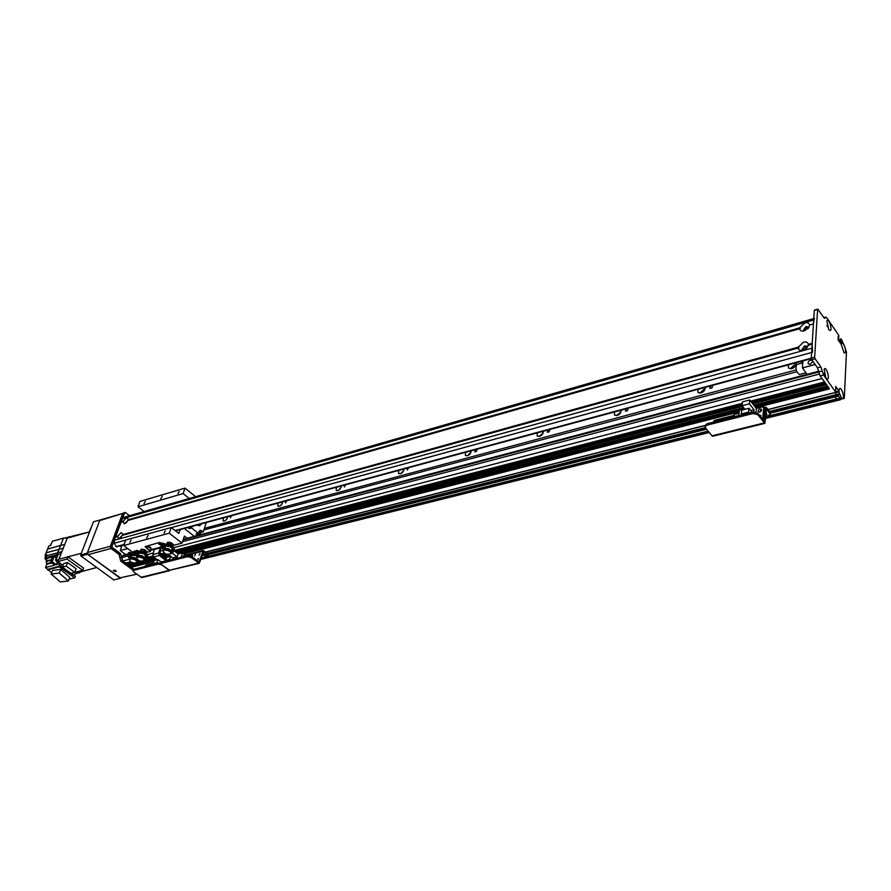 <?xml version="1.0" encoding="UTF-8"?>
<svg xmlns="http://www.w3.org/2000/svg" width="891" height="891" viewBox="0 0 891 891"><rect width="100%" height="100%" fill="white"/><g stroke="black" fill="none" stroke-linecap="round" stroke-linejoin="round"><path stroke-width="1.34" d="M796.276 364.597L794.572 364.764L790.228 368.74M795.496 366.156L791.999 368.551M796.108 362.76L796.186 364.876M795.919 365.488C793.435 368.64 790.941 369.453 788.435 367.894L788.412 364.842M705.171 389.066L704.001 389.222L699.836 393.176M704.458 390.581L701.507 392.842M705.071 387.418C704.536 391.851 702.175 393.532 697.987 392.463L697.987 389.334M621.116 411.687L616.405 415.685M620.414 413.157L617.986 415.228M621.072 410.172C620.492 414.337 618.298 415.986 614.5 415.117L614.523 411.943M543.31 432.658L539.155 436.501M542.597 434.129L540.681 435.899M543.321 431.233C542.697 435.153 540.659 436.768 537.184 436.078L537.24 432.881M471.083 452.149L467.43 455.791M470.303 453.686L468.967 455.011M471.15 450.779C470.481 454.499 468.577 456.069 465.403 455.513L465.503 452.305M403.846 470.337L400.672 473.711M403.968 468.978C403.278 472.497 401.473 474.045 398.567 473.6L398.711 470.403M341.108 487.344L338.38 490.395M341.298 485.951C340.574 489.304 338.87 490.807 336.185 490.462L336.375 487.288M282.402 503.292L280.119 505.965M282.67 501.822C281.924 505.03 280.309 506.5 277.836 506.233L278.07 503.07M227.361 518.284L225.534 520.511M227.74 516.713C226.96 519.765 225.423 521.202 223.129 521.001L223.418 517.883M840.191 399.502L841.327 399.224M796.788 371.77L203.827 529.967M132.258 564.849L131.333 567.289L133.984 569.26L122.39 560.662L120.753 561.085L118.96 554.091L110.718 547.976L112.344 547.531L112.021 546.417L110.395 546.862L122.98 513.238L125.408 512.548L129.518 515.711M128.85 562.31L127.825 564.437L129.295 565.551M127.714 554.002L123.158 555.204L121.822 557.632L122.791 560.951L125.887 563.012M838.331 394.167L834.967 395.036L835.134 396.907L836.593 398.945L768.766 415.93M708.133 431.11L207.737 556.418M829.276 388.409L820.154 375.946L817.493 367.805L811.712 359.686L815.109 358.772L820.878 366.903L823.54 375.055L835.825 392.318L835.68 386.46L839.01 391.026L839.3 389.167C840.881 385.358 845.18 397.542 842.663 398.7L839.801 399.602L836.593 398.945L838.453 399.614L765.703 417.79M708.868 432.001L201.21 558.869M840.324 399.781L765.647 418.414M709.269 432.491L201.043 559.37M801.109 363.305L802.579 361.011M711.452 385.692L712.488 385.959C712.555 387.819 711.631 388.554 709.704 388.198L711.029 385.803M626.974 408.568L627.843 408.802C627.966 410.539 627.119 411.297 625.315 411.041L626.573 408.679M548.789 429.752L549.535 429.941C549.691 431.589 548.912 432.335 547.208 432.18L548.422 429.852M476.228 449.398L476.874 449.554C477.053 451.113 476.329 451.86 474.714 451.782L475.883 449.498M408.702 467.686L407.243 470.025L408.39 467.775M345.719 484.749L344.305 487.043L345.418 484.838M286.813 500.709L285.443 502.947L286.534 500.787M231.615 515.655L230.279 517.849L231.359 515.722M173.734 547.664L822.003 378.519L824.587 382.061L750.701 401.206M826.325 384.277L827.55 386.204M835.825 392.318L832.729 393.098M835.881 392.463L835.769 394.724L835.858 392.463L768.309 409.582L832.461 393.165L768.209 409.448M796.175 369.943L204.362 528.363M154.733 549.268L150.779 550.304L150.39 551.418L145.088 546.606L159.411 542.508L145.088 546.606L148.663 550.103L154.544 548.789L152.884 554.536L153.575 556.92L157.339 559.782M148.029 546.584L150.724 547.508M159.4 543.566L161.627 544.512M159.411 542.508L162.964 543.454L159.411 542.508M150.445 547.274L150.958 548.255L147.394 546.963L150.445 547.274M161.46 545.637L158.776 543.944L161.783 544.189M165.615 560.261L159.277 555.449L158.587 553.044L160.413 547.865L160.012 547.119L161.627 546.684M161.16 546.807L159.678 554.325L166.004 559.147M163.086 546.306L164.924 545.815M161.137 561.976L165.96 560.751M165.158 545.147L164.3 544.479L165.203 545.025L164.913 545.871C166.383 544.49 168.677 544.713 171.785 546.528L171.829 547.954C169.568 545.949 167.452 545.459 165.459 546.495L165.336 546.751M192.634 555.639L191.442 556.34M190.384 555.784L192.345 555.037L192.244 556.953M197.468 560.127L198.403 558.423L197.468 560.127M199.127 555.149L200.052 553.445L199.127 555.149M194.516 555.984L195.452 554.291L194.516 555.984M208.227 555.906L207.948 553.589L203.326 550.482L198.916 562.021L191.554 556.418L188.046 555.527L187.656 556.675L191.175 557.566L199.25 563.346L203.671 551.785L208.204 555.984L201.5 557.989M202.858 554.013L205.609 554.904M140.912 577.357L169.134 570.374L161.95 564.939L170.025 570.585L141.814 577.568L133.739 572.055L133.049 570.786L133.672 570.351L158.498 564.059L161.95 564.939L161.271 563.658L161.939 563.19L187.656 556.675M161.939 563.19L162.34 562.054L161.65 562.6M162.34 562.054L188.046 555.527M202.814 554.024L205.854 555.639L202.457 555.115M169.568 559.425L170.626 556.374L166.606 557.41L165.548 560.439L169.568 559.425L170.359 560.016M165.548 560.439L166.339 561.04M173.801 550.515L178.211 553.912L182.588 552.799L181.051 557.309M203.326 550.482L185.473 555.026L182.588 552.799M176.663 558.423L178.211 553.912M187.177 554.614L186.987 555.795L187.177 554.614L183.568 555.538L183.368 556.719M187.678 555.628L187.244 554.67M187.522 554.592L187.121 555.761M186.82 555.672L183.201 556.597M172.386 553.266L177.008 556.808L176.429 558.479M174.135 559.058L170.626 556.374M172.887 558.111L168.455 554.358M177.008 556.808L172.988 557.833M814.831 310.324L817.782 309.11L823.774 317.564L824.866 318.31L825.723 317.073L826.815 317.82L838.709 335.239L838.865 337.299L838.097 337.511M817.615 309.511L814.664 357.157L811.267 358.071L814.296 310.48M838.498 396.072L838.275 395.27L834.912 396.116L835.134 396.907L838.498 396.072L839.946 398.11L836.593 398.945L835.134 396.907L770.403 413.19M770.359 412.377L834.912 396.116L834.967 395.036L769.779 411.486L834.978 395.014M835.134 394.969L838.331 394.19L838.275 395.27M811.267 358.071L811.712 359.686M815.109 358.772L814.664 357.157M843.142 398.767L844.312 398.266L846.45 352.268L845.069 347.624C845.893 351.566 845.548 353.304 844.033 352.836L841.293 344.527L838.219 340.039L838.141 336.52M838.297 336.464L838.865 337.299M825.901 377.929L824.142 369.308C826.325 364.842 830.768 381.337 826.692 378.764L825.901 377.929M828.619 329.336L826.87 320.994C828.897 316.739 833.352 332.61 829.476 330.26L828.619 329.336M839.946 398.11L841.761 398.533L839.177 392.764L839.077 394.668M838.921 394.735L838.386 394.056L769.701 411.386M841.048 339.103L838.141 339.905L841.304 339.037L845.069 347.624M841.048 339.115L840.993 340.139L838.721 340.763M839.01 341.186L840.993 340.139M841.126 340.607L841.55 341.22L839.433 341.799M839.723 342.222L841.55 341.22M841.672 341.687L841.583 343.503C842.296 342.59 843.198 343.235 844.289 345.43M841.193 344.36L841.583 343.503M824.632 375.323L824.086 373.251M839.678 394.858L839.277 393.321M839.177 392.764L839.01 391.026M842.663 398.7L841.761 398.533M827.282 326.451L826.982 325.349M127.669 548.522L120.263 550.504L121.967 545.359M120.263 550.504L127.792 548.611M125.631 554.547L120.352 550.605M126.199 522.705L127.458 521.112M120.686 537.574L121.978 535.914M804.072 349.862L803.147 349.484C803.17 347.434 804.239 346.677 806.366 347.189L806.455 348.258M805.241 330.505L804.45 330.138C804.495 328.122 805.564 327.365 807.658 327.866L807.769 328.812M812.926 361.378L810.287 364.196L808.182 363.784C807.847 361.445 809.151 360.254 812.08 360.198M815.053 364.374L802.446 367.916L815.154 364.519M802.401 367.76L802.869 360.933M807.079 374.331L802.446 367.916M134.998 553.188L132.971 553.066L133.962 551.128L135.298 551.184M136.724 551.406L136.446 552.888M133.962 551.128L133.171 553.044M134.953 552.821L133.45 552.531M137.069 551.484L138.562 552.498M138.55 554.447L136.568 552.888M137.916 554.035L138.461 554.692M136.501 553.2L137.47 553.701M133.271 553.044L134.675 552.776M144.721 558.713L145.734 558.267L146.558 559.102L145.467 552.665L140.232 551.15L141.212 549.201L144.342 549.569L143.841 550.972L140.433 551.128M141.212 549.201L140.711 550.605M144.342 549.569L146.67 551.329L146.169 552.732L143.841 550.972M145.188 552.119L145.79 552.91M142.538 550.916L144.754 551.785M140.533 551.117L141.936 550.85M167.631 542.196L170.794 542.496L170.292 543.922L167.129 543.621L167.631 542.196L166.74 544.123M170.794 542.496L173.21 544.267L172.72 545.693L170.292 543.922M167.04 544.111L168.377 543.844M168.978 543.9L171.239 544.735M171.707 545.069L172.331 545.871M808.26 345.262L807.48 347.056L803.014 350.241C800.185 350.854 798.57 350.118 798.191 348.047L798.993 347.813L798.247 347.156L803.515 342.177C806.31 341.576 807.914 342.311 808.315 344.371L808.003 345.318L812.147 344.182L812.536 352.246M806.544 348.169L806.633 346.243L804.528 345.842L802.167 349.439L803.96 349.907M806.823 346.577L804.885 346.343L802.323 349.606M800.341 328.501L799.606 327.866L804.818 322.921C807.591 322.297 809.184 322.999 809.585 325.015L808.816 327.565L804.105 330.895C801.421 331.419 799.906 330.695 799.55 328.734L127.925 520.444L124.272 523.908L123.125 521.213L126.578 517.805L128.159 518.885L127.925 520.444L125.553 523.251M127.691 520.656L125.809 523.05M798.993 347.813L122.423 535.291L118.781 538.777L117.345 536.705L121.076 532.606L122.657 533.698L122.423 535.291L120.062 538.108M122.212 535.469L120.296 537.919M807.892 328.69L807.925 326.93L805.832 326.551L803.482 330.082L805.074 330.572M808.115 327.264L806.177 327.053L803.637 330.249M798.191 348.047L122.267 535.346M117.345 536.705L115.462 537.228L122.368 518.751L123.749 517.37M123.994 544.679L115.93 546.651L114.438 543.187L114.315 540.28L115.462 537.228M118.013 536.516L115.875 537.106M812.147 344.171L808.003 345.318M117.601 536.026L115.707 536.549M798.247 347.156L122.513 534.667M123.537 521.692L121.399 522.304M122.869 521.892L120.987 522.427M123.125 521.213L121.243 521.758M814.396 318.377L813.438 323.912L809.585 325.015M813.383 324.781L812.202 343.291L808.315 344.371M799.606 327.866L128.026 519.821M799.55 328.734L127.781 520.489M139.308 560.907L138.495 560.227M131.456 555.973L131.2 554.714L135.243 554.157M137.281 555.015L137.882 555.416L138.172 554.581L136.657 553.712M129.574 553.233L131.901 554.002L132.982 553.077L128.872 552.498C127.157 554.247 127.413 556.329 129.663 558.768L130.498 558.546C128.248 556.118 127.992 554.024 129.707 552.275M132.013 554.926L135.41 554.603M137.882 555.416L138.172 554.581M137.08 562.254L139.074 561.263M137.325 561.586L137.916 561.341L137.37 560.974M138.495 561.775L137.916 561.341M138.272 560.684L137.481 560.06M130.498 558.546L131.055 558.958L131.3 558.289C129.095 556.184 128.638 554.447 129.919 553.077L132.726 553.779M135.722 555.271L131.612 555.572M134.864 562.678L134.619 563.19C131.311 562.566 129.652 561.408 129.618 559.726L130.22 559.18L129.663 558.768M134.619 563.19L137.025 562.41C136.724 560.361 134.73 559.203 131.055 558.958M129.886 559.002L129.618 559.726M131.111 558.156C134.853 558.267 136.924 559.414 137.325 561.575L137.069 562.299M130.799 557.889C134.418 557.521 136.613 558.546 137.37 560.962M130.699 557.788C133.917 556.797 136.156 557.655 137.414 560.35L137.403 560.372M145.745 558.234L144.698 553.623L145.467 552.665L147.728 556.04M138.695 554.079L138.45 552.81C139.876 551.507 142.114 551.741 145.166 553.5M136.835 551.317L139.152 552.086L140.255 551.161L136.134 550.571C134.418 552.32 134.686 554.425 136.936 556.864L137.771 556.652C135.521 554.202 135.254 552.097 136.969 550.348M139.263 553.021L144.799 553.79M144.364 560.383L146.358 559.392M138.383 556.262C142.137 556.374 144.208 557.51 144.609 559.693L145.188 559.459L144.654 559.08M145.768 559.893L145.188 559.459M137.771 556.652L138.328 557.064L138.562 556.385C136.368 554.28 135.9 552.531 137.181 551.15L139.998 551.863M145.233 554.893C142.994 552.943 140.912 552.465 138.985 553.445L138.862 553.679M142.114 560.807L141.881 561.319C138.562 560.695 136.902 559.537 136.88 557.844L137.481 557.276L136.936 556.864M141.881 561.319L144.32 560.528C144.008 558.457 142.014 557.309 138.328 557.064M137.136 557.109L136.88 557.844M138.072 555.984C141.714 555.616 143.908 556.652 144.654 559.069M137.96 555.884C141.212 554.893 143.451 555.761 144.698 558.457L144.687 558.479M145.523 558.278L144.765 558.178M171.785 546.528L173.177 551.206L172.932 552.531L172.308 551.395L171.829 547.954M165.169 547.174L164.913 545.871M172.375 548.01L172.932 546.517L172.097 545.682L166.762 544.145M163.365 544.301L165.659 545.092L166.784 544.156L162.641 543.543C160.937 545.314 161.215 547.442 163.476 549.936L164.345 549.714C162.084 547.219 161.806 545.08 163.51 543.31M165.737 546.072L171.406 546.84M164.946 549.313C168.744 549.413 170.838 550.571 171.228 552.788L170.972 553.523L172.932 552.531M171.217 552.832L171.272 552.175M172.353 553.044L171.774 552.598M171.328 551.819L172.308 551.395M172.932 546.517L174.291 549.134M164.345 549.714L164.891 550.137L165.125 549.446C162.919 547.297 162.452 545.526 163.721 544.123L166.528 544.858M168.633 553.968L168.399 554.492C165.058 553.868 163.376 552.698 163.365 550.961L164.022 550.36L163.476 549.936M168.399 554.492L172.698 553.055M164.891 550.137C168.622 550.36 170.638 551.529 170.938 553.645M164.623 549.034C168.31 548.667 170.526 549.702 171.261 552.164M165.37 546.64L164.512 548.889C167.853 547.954 170.125 548.834 171.295 551.551L171.295 551.551M172.097 551.395L171.362 551.317M805.965 372.794L799.383 374.532C796.153 371.903 795.24 368.562 796.654 364.508L796.699 364.497M124.929 512.436L122.98 513.238M124.595 512.77L112.021 546.417M133.216 570.318L120.753 561.085M110.395 546.862L110.718 547.976M112.344 547.531L120.586 553.667L122.39 560.662M121.399 546.896L120.04 545.882M114.839 570.095L115.407 570.296M113.814 571.142L113.357 570.318L116.387 571.421L113.814 571.142M122.468 513.984L110.384 546.25L87.463 552.487L99.703 520.6L122.925 513.394M136.657 574.216L119.84 577.88L88.098 554.681L111.03 548.477L110.384 546.25M111.03 548.477L119.639 554.881M87.463 552.487L88.098 554.681M100.393 519.921L99.703 520.6M67.259 538.097L63.484 538.086L60.566 545.448L64.753 544.446L63.272 548.177L67.259 538.097L89.189 532.027L90.871 528.508M91.127 527.873L90.503 528.619M89.211 531.96L64.664 538.097M46.042 555.928L45.096 555.26L46.087 552.81L63.272 548.177L61.089 553.69L61.891 551.674L46.51 555.761L45.252 558.913L52.692 556.864L50.598 562.121L52.101 561.709L56.278 564.682L57.347 561.976M76.336 572.022L77.317 572.724L73.597 574.829L71.313 573.203M51.622 572.768L45.497 567.6L46.8 564.315L51.789 562.967M48.036 561.107L46.209 561.608L46.8 564.315M46.209 561.608L47.056 560.439M63.484 538.097L52.335 541.283L50.653 545.47L48.827 545.983L46.087 552.81M82.25 571.398L74.766 574.172M79.054 573.047L78.252 572.467M47.568 549.112L60.566 545.448L56.901 554.681L61.089 553.69L58.884 559.27M68.473 537.763L68.819 536.905M51.6 543.109L50.754 545.214M50.91 543.933L50.386 545.537M68.095 556.931L83.576 568.09L82.718 570.351L67.037 559.069L67.928 556.808L81.281 553.333M96.751 567.5L77.317 572.724M58.55 559.559L55.743 560.584L59.864 563.535L58.528 564.081L62.448 566.876M58.528 564.081L56.278 564.682M45.497 567.6L54.774 565.094L50.598 562.121M47.88 569.282L59.519 566.164L72.193 575.196L73.597 574.829M73.485 574.862L75.367 576.21L74.733 577.847L59.263 566.821L47.624 569.939M74.733 577.847L69.086 579.183M69.788 577.379L60.688 569.46L52.558 570.407L51.121 574.016L59.263 573.08L68.384 580.988L69.788 577.379M59.263 566.821L59.519 566.164M60.688 569.46L59.263 573.08M68.384 580.988L60.276 581.89L51.121 574.016M51.611 559.593L47.713 560.662L51.333 560.294M47.713 560.662L45.252 558.913M45.096 555.26L46.922 554.748L46.51 555.761M47.435 560.461L46.577 560.695M55.743 560.584L57.759 555.516L56.445 555.828L56.901 554.681L45.708 557.777M56.445 555.828L54.195 556.441L52.101 561.709M56.233 557.911L54.195 556.441M56.79 557.933L56.467 558.78M56.924 557.621L56.668 557.699C54.964 559.559 55.298 560.974 57.681 561.965M46.466 555.806L46.143 555.895C44.316 557.978 44.728 559.481 47.357 560.406M45.107 556.875L46.009 560.083M82.718 570.351L73.274 572.69M63.038 565.373L57.748 561.586L58.639 559.336L67.928 556.808M67.037 559.069L57.748 561.586M63.751 563.558L67.538 562.533L76.136 568.714L74.755 572.3L70.968 573.292L62.348 567.144L63.751 563.558M62.348 567.144L66.134 566.13L67.538 562.533M66.134 566.13L74.755 572.3M192.133 526.358L191.576 527.962L189.226 528.597L187.856 527.517M189.226 528.597L189.783 526.993M191.576 527.962L198.403 533.364L200.13 530.178L203.193 531.86L206.322 522.505M201.622 523.785L199.662 525.79L196.866 525.066M203.193 531.86L200.843 532.484L199.963 534.89M198.849 532.05L199.417 533.999L198.827 534.611L197.512 533.598M201.5 530.524L199.161 531.147L200.843 532.484M197.947 535.424L196.053 533.987L198.403 533.364M197.557 535.179L194.438 536.349M194.038 536.104L184.337 528.463M180.249 529.566L178.846 533.431L171.239 527.55L169.257 533.197L182.009 543.12L184.415 536.081L187.21 538.264M150.779 550.304L150.044 549.736M164.88 546.595L163.309 547.007M159.845 543.532L161.772 544.212M148.463 546.562L150.39 547.23M146.258 552.498L150.39 551.418M172.765 545.537L182.009 543.12M195.597 496.677L185.038 488.112L139.943 501.421L137.971 506.756L183.134 493.558L189.248 498.503M185.038 488.112L183.134 493.558M177.922 493.625L179.158 491.464L177.922 493.625M144.064 503.549L145.289 501.421L144.064 503.549M160.725 498.893L162.24 496.242L160.725 498.893M146.647 538.053L148.184 535.313L146.647 538.053M164.011 533.096L165.258 530.858L164.011 533.096M129.841 542.374L131.077 540.169L129.841 542.374M133.138 552.632L123.682 545.526L125.72 540.002L171.239 527.55M144.086 511.512L137.971 506.756M123.682 545.526L169.257 533.197M120.731 578.17L87.518 554.258L87.207 553.166L80.658 554.948L93.455 521.825L100.861 519.787M87.207 553.166L99.948 519.943M120.396 578.281L113.836 579.93L80.981 556.04L87.518 554.258M80.658 554.948L80.981 556.04M133.672 570.351L134.073 569.238L133.427 569.739M134.073 569.238L158.888 562.934L158.498 564.059M161.405 563.279L158.888 562.934M198.359 563.123L169.134 570.374L199.228 563.357M153.118 563.257L146.057 565.061L145.088 566.442M159.823 554.436L160.291 553.099L159.689 553.255M160.291 553.099L166.472 557.799M161.728 562.421L158.008 559.604L154.054 560.617L152.985 563.635L156.95 562.633L157.729 563.223M152.985 563.635L153.775 564.237M156.95 562.633L158.008 559.604M760.068 411.909L761.137 411.141M770.314 414.226L770.091 411.898L766.071 407.198L764.411 421.577L757.862 413.235L753.107 412.054L752.973 413.491L757.729 414.671L764.868 423.348L766.527 408.947L770.303 414.449L765.792 416.698M766.026 413.836L766.605 413.435M764.846 423.359L712.778 436.245L712.02 435.844L705.472 427.858L705.115 426.644L706.953 425.152L752.973 413.491M706.953 425.152L707.12 423.726L705.249 425.441M707.12 423.726L753.107 412.054M766.104 412.967L766.817 414.248L765.915 415.251M714.348 420.363L713.747 422.044M759.366 415.173L760.881 415.473L760.825 417.066M759.667 412.054L758.185 411.742C758.096 409.582 759.165 408.746 761.415 409.247L759.667 412.054M761.482 410.606L759.433 412.099M763.554 420.585L765.079 408.334L763.765 406.63L756.359 408.512L756.047 412.121M738.806 415.685L739.352 410.038L744.453 408.724M749.765 399.992L742.448 401.886L742.08 405.695L749.42 403.801L749.765 399.992L756.359 408.512M764.055 420.452L762.228 418.87M752.149 412.299L749.008 408.256L741.657 410.138L741.29 413.97L748.652 412.099L749.353 413.001M741.29 413.97L742.003 414.872M763.765 406.63L762.729 418.748M734.106 416.877L734.173 414.493L739.04 413.257M733.961 416.698L738.828 415.462M744.909 409.303L742.08 405.695M749.42 403.801L754.031 409.76L753.842 411.92M748.652 412.099L749.008 408.256M750.812 410.573L754.031 409.76M705.36 427.713L207.57 553.3M705.382 427.736L207.592 553.311M706.051 428.571L208.294 553.912M205.331 554.659L204.507 554.87M706.596 429.228L208.594 554.447M818.84 371.981L183.112 539.901M131.133 553.634L129.139 554.157M127.68 554.536L122.446 555.917M819.274 374.086L182.51 541.661M131.133 555.182L129.384 555.639M127.959 556.017L121.822 557.632M163.599 550.304L160.425 551.139M153.441 552.955L147.149 554.603M129.841 559.114L122.791 560.951M824.476 381.994L750.645 401.128M742.314 403.289L173.879 550.582M164.434 553.021L161.271 553.846M152.918 556.006L147.182 557.499M130.721 561.764L125.642 563.079M825.389 383.275L751.592 402.342M742.17 404.781L174.926 551.384M165.704 553.768L162.329 554.648M153.553 556.908L146.725 558.679M131.979 562.488L128.215 563.457M825.456 383.364L751.659 402.431M742.158 404.882L175.004 551.451M165.815 553.823L162.407 554.703M153.631 556.964L146.692 558.768M132.091 562.533L128.148 563.558M826.146 384.322L752.372 403.356M742.292 405.951L175.794 552.064M167.174 554.28L163.198 555.305M154.433 557.577L146.235 559.682M140.678 561.118L138.963 561.564M133.427 562.989L127.825 564.437M826.458 384.756L752.695 403.768M742.615 406.363L176.162 552.331M167.976 554.447L163.554 555.583M154.789 557.844L145.679 560.194M144.041 560.606L141.959 561.152M141.469 561.274L138.406 562.065M136.768 562.488L134.697 563.023M134.207 563.145L127.925 564.76M827.438 386.137L753.708 405.082M743.64 407.677L177.298 553.211M169.557 555.204L164.701 556.452M155.925 558.702L129.061 565.607M828.34 387.396L754.644 406.296M739.33 410.216L182.722 552.888M170.593 555.995L165.737 557.243M156.961 559.492L131.623 565.985M828.407 387.496L754.71 406.374M739.318 410.328L182.789 552.955M170.671 556.062L165.815 557.298M157.039 559.548L131.545 566.086M829.098 388.454L755.423 407.298M739.207 411.453L183.591 553.567M153.853 561.174L131.233 566.966M829.41 388.888L755.746 407.71M739.162 411.954L183.947 553.846M153.72 561.575L131.333 567.289M705.249 425.397L205.832 551.93M705.238 425.553L205.944 552.019L705.238 425.553M153.575 556.92L159.277 555.449M152.884 554.536L158.587 553.044M154.544 548.789L160.246 547.286M160.413 547.865L154.711 549.357M207.948 553.589L207.57 554.725M191.175 557.566L191.554 556.418M187.878 555.004L202.591 551.273M817.493 367.805L820.878 366.903M823.54 375.055L820.154 375.946M818.829 371.87L822.215 370.979M824.153 318.02L825.3 317.686M835.869 392.641L838.799 391.906M836.114 391.739L838.999 391.004M811.89 348.192L114.315 540.28M811.623 352.491L171.328 527.628M125.676 540.113L114.438 543.187M811.267 358.171L175.137 530.602M124.083 544.446L115.93 546.651M811.278 358.46L175.349 530.758M813.683 319.992L122.368 518.751M145.756 554.959L146.324 553.489M145.534 558.791L145.768 558.145M146.581 558.1L147.672 555.316M172.108 551.919L172.342 551.239M173.177 551.206L174.257 548.388M120.586 553.667L118.96 554.091M121.544 556.986L119.917 557.421M121.421 557.332L119.795 557.766M46.811 563.691L51.143 562.511M145.3 565.83L153.23 563.814M770.091 411.898L769.98 413.313M712.02 435.844L764.144 422.935M757.729 414.671L757.862 413.235M713.836 421.276L734.017 416.153M765.024 408.267L765.614 408.111M705.316 427.635L207.503 553.244M204.128 554.102L203.226 554.325M818.762 371.235L183.323 539.289M133.071 552.576L132.369 552.765M130.242 553.322L129.284 553.578M742.303 403.378L173.945 550.627M164.501 553.077L161.338 553.89M152.94 556.073L147.16 557.566M130.788 561.809L125.776 563.112M827.494 386.215L753.775 405.16M743.695 407.755L177.365 553.266M169.624 555.249L164.757 556.496M155.992 558.757L129.195 565.64M161.672 562.522L161.271 563.658M817.782 309.11L814.463 310.079M835.992 392.43L832.628 393.276M841.126 338.914L838.086 339.761M823.819 317.619L825.723 317.073M806.633 348.08L807.48 347.056M808.048 328.534L808.816 327.565M811.311 358.639L175.471 530.869M123.938 544.824L116.309 546.885M813.784 318.555L123.693 517.393M131.512 553.879L131.2 554.714M137.058 562.332L138.84 561.787M131.645 555.483L130.765 557.688M138.751 551.975L138.45 552.81M144.609 559.693L144.353 560.417L146.113 559.916M147.795 555.928L146.592 559.013M138.896 553.578L138.027 555.795M145.4 556.162L144.765 558.122M174.369 549.012L173.188 552.13M163.666 550.115L163.365 550.961M171.985 549.212L171.362 551.195M802.735 362.86L796.654 364.508M100.36 519.921L122.936 513.361M133.45 569.661L133.049 570.786M705.271 425.23L705.115 426.644M714.326 420.374L734.095 415.34M764.5 407.588L766.071 407.198"/></g></svg>
